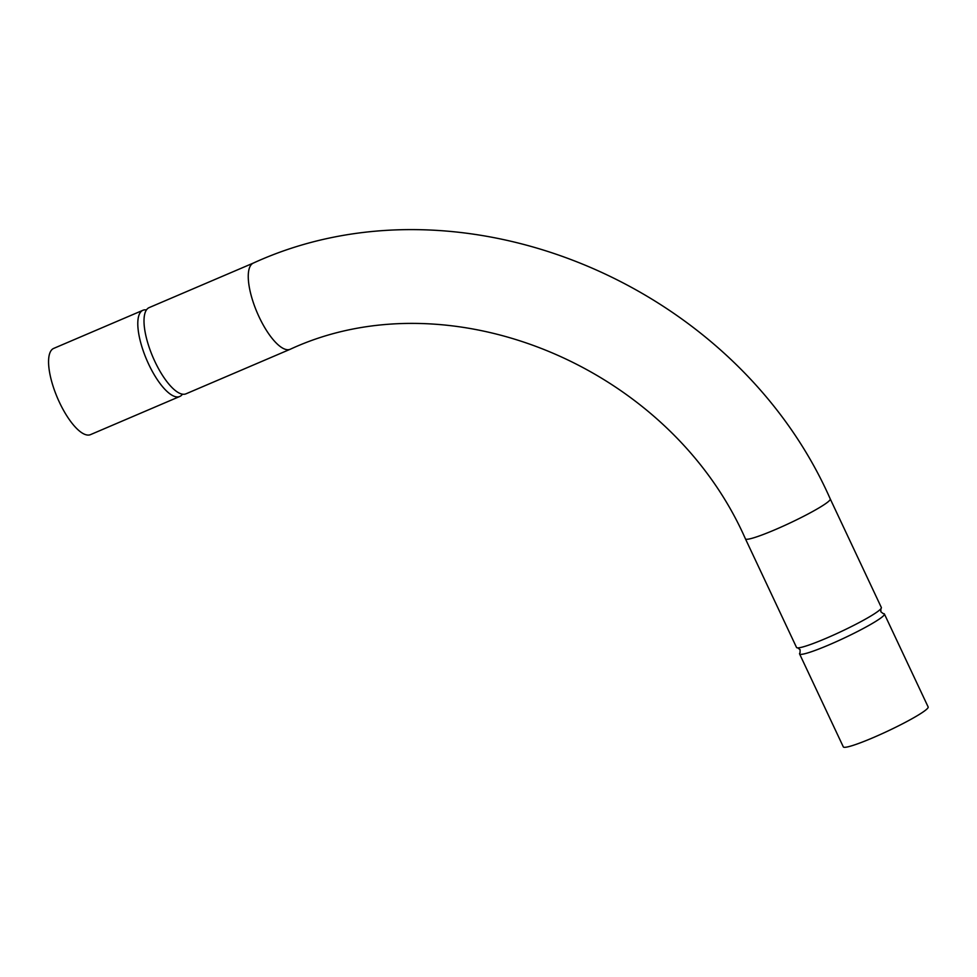 <?xml version="1.0" encoding="UTF-8"?>
<svg xmlns="http://www.w3.org/2000/svg" width="977" height="977" viewBox="0 0 977 977"><rect width="100%" height="100%" fill="white"/><g stroke="black" fill="none" stroke-linecap="round" stroke-linejoin="round"><path stroke-width="1.47" d="M253.373 263.057A46.872 15.998 -113.1 0 0 251.944 263.961A46.872 15.998 -113.1 0 0 259.1 316.927A46.872 15.998 -113.1 0 0 290.218 349.265L185.996 393.816A46.872 15.998 -113.1 0 1 168.557 383.729A46.872 15.998 -113.1 0 1 154.879 361.478A46.872 15.998 -113.1 0 1 144.388 327.185A46.872 15.998 -113.1 0 1 149.151 307.608L253.373 263.057C459.52 168.667 734.692 282.438 830.255 498.942A46.872 4.616 -25.2 0 1 828.362 501.592A46.872 4.616 -25.2 0 1 775.152 529.668A46.872 4.616 -25.2 0 1 745.439 538.864L796.524 647.446A46.872 4.616 -25.2 0 0 797.843 647.873A46.872 4.616 -25.2 0 0 826.249 638.25A46.872 4.616 -25.2 0 0 880.851 608.805A46.872 4.616 -25.2 0 0 881.352 607.523L830.255 498.942M182.455 394.171A46.872 15.998 -113.1 0 1 179.756 396.479A46.872 15.998 -113.1 0 1 148.638 364.14A46.872 15.998 -113.1 0 1 142.911 310.283A46.872 15.998 -113.1 0 1 146.452 309.929M179.756 396.479L90.531 434.618A46.872 15.998 -113.1 0 1 59.414 402.28A46.872 15.998 -113.1 0 1 53.686 348.41L142.911 310.283M800.09 652.66L800.053 652.697A46.872 4.616 -25.2 0 0 799.589 653.943A46.872 4.616 -25.2 0 0 829.302 644.747A46.872 4.616 -25.2 0 0 884.417 614.032A46.872 4.616 -25.2 0 0 883.147 613.593L880.827 611.736L880.888 608.769M799.589 653.943L843.322 746.892A46.872 4.616 -25.2 0 0 873.047 737.696A46.872 4.616 -25.2 0 0 928.15 706.969L884.417 614.032M797.782 647.873L800.114 649.729L800.053 652.697M290.218 349.265C449.176 275.587 669.074 365.593 745.439 538.864"/></g></svg>
